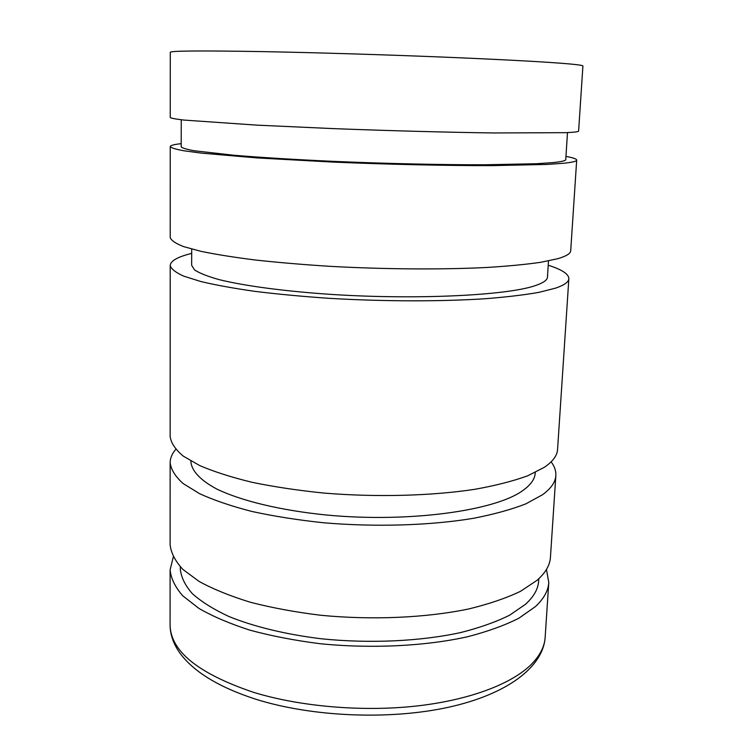 <?xml version="1.0" encoding="UTF-8"?>
<svg xmlns="http://www.w3.org/2000/svg" width="753" height="753" viewBox="0 0 753 753"><rect width="100%" height="100%" fill="white"/><g stroke="black" fill="none" stroke-linecap="round" stroke-linejoin="round"><path stroke-width="1.13" d="M170.253 117.534C171.195 118.268 175.788 119.115 184.033 120.085L257.253 125.158L333.73 128.631C389.621 130.768 448.251 132.34 493.846 132.961L565.729 132.669C574.332 132.283 578.624 131.756 578.605 131.078L582.916 65.972C583.01 65.455 578.746 64.796 570.134 63.996C548.118 62.01 506.223 59.722 444.439 57.143C384.717 54.715 315.356 52.606 263.371 51.628C201.55 50.573 170.517 50.79 170.282 52.286L170.253 117.534M181.247 119.774L181.191 146.807C182.085 148.021 186.415 149.329 194.18 150.751L233.806 155.24C261.573 157.556 295.11 159.608 334.436 161.406C386.713 163.627 441.653 164.851 484.668 164.785L536.578 163.721L553.003 162.592C561.484 161.735 565.729 160.728 565.757 159.561L567.489 132.584M181.2 143.644C174.037 144.454 170.385 145.451 170.244 146.619L170.216 237.496C171.138 240.452 175.637 243.492 183.713 246.645L200.938 251.333C215.819 254.42 233.948 257.31 255.323 260.011C278.299 262.524 303.214 264.632 330.068 266.336C384.679 269.348 442.03 269.715 486.796 267.475C508.021 266.157 525.989 264.435 540.692 262.308L557.662 258.721C566.218 256.236 570.567 253.592 570.699 250.787L576.694 160.097C576.629 158.93 573.052 157.697 565.955 156.408M170.244 146.619C171.185 147.889 175.75 149.282 183.958 150.788L201.465 153.132L256.782 157.904L332.845 162.083C388.416 164.436 446.736 165.716 492.133 165.622L546.687 164.455L563.771 163.25C572.365 162.347 576.666 161.293 576.694 160.097M191.704 249.064L191.648 265.272L194.585 269.941C199.46 273.16 207.555 276.37 218.888 279.561C244.104 285.858 284.954 291.373 332.459 294.489C417.52 299.901 506.618 295.392 534.818 285.773C543.111 283.043 547.327 280.144 547.478 277.076L548.485 260.905M191.686 253.403C177.764 256.811 170.602 260.839 170.206 265.47L170.15 436.571C171.044 442.999 175.383 449.494 183.177 456.054L199.78 465.608C214.116 471.745 231.566 477.317 252.133 482.315C274.233 486.871 298.197 490.457 324.025 493.083C376.556 497.422 431.808 495.916 475.162 489.252C495.747 485.534 513.235 481.063 527.608 475.83L544.306 467.331C552.796 461.542 557.211 455.574 557.568 449.428L568.854 278.695C568.769 274.045 561.889 269.555 548.222 265.235M170.206 265.47C171.129 268.925 175.6 272.473 183.638 276.116L200.769 281.509C215.574 285.039 233.609 288.324 254.872 291.355C277.725 294.169 302.508 296.494 329.212 298.329C383.541 301.529 440.59 301.624 485.148 298.743C506.289 297.077 524.192 294.95 538.856 292.371L555.78 288.079C564.336 285.114 568.694 281.989 568.854 278.695M190.886 461.034L190.886 461.627C191.61 470.804 200.289 480.301 217.128 489.215C241.44 500.886 280.737 510.43 326.473 515.014C408.305 522.864 494.457 510.948 522.403 490.834C530.601 485.111 534.875 479.19 535.223 473.053L535.261 472.451M175.76 449.381C172.061 453.635 170.197 458.097 170.14 462.756L170.112 544.664C170.987 552.881 175.251 561.136 182.894 569.437L199.159 581.476C213.203 589.157 230.286 596.094 250.42 602.259C272.04 607.84 295.496 612.18 320.769 615.267C372.18 620.274 426.292 617.837 468.884 608.923C489.121 603.981 506.336 598.108 520.539 591.303L537.068 580.29C545.511 572.817 549.972 565.155 550.443 557.276L555.846 475.548C556.1 470.898 554.528 466.323 551.13 461.834M170.14 462.756C171.035 469.618 175.355 476.545 183.111 483.539L199.63 493.704C213.899 500.218 231.256 506.129 251.718 511.419C273.706 516.219 297.539 519.994 323.235 522.733C375.493 527.241 430.462 525.509 473.637 518.28C494.137 514.271 511.56 509.452 525.895 503.832L542.555 494.712C551.027 488.509 555.46 482.127 555.846 475.548M180.315 566.84L180.306 569.061C181.125 577.222 185.125 585.42 192.316 593.637C201.39 601.741 213.588 609.365 228.921 616.509C253.959 626.684 285.942 634.478 321.587 638.808C369.742 643.73 420.503 641.33 460.695 632.558C479.821 627.701 496.142 621.903 509.659 615.173L525.49 604.283C533.792 596.724 538.179 588.94 538.659 580.949L538.8 578.728M173.275 557.051L170.103 569.889C170.978 578.52 175.214 587.18 182.828 595.877L199.018 608.471C212.986 616.509 229.985 623.748 250.015 630.186C271.532 636.003 294.865 640.502 320.006 643.702C371.163 648.86 425.012 646.206 467.415 636.784C487.577 631.569 504.736 625.376 518.883 618.213L535.383 606.626C543.817 598.776 548.278 590.719 548.777 582.455L546.471 569.428M170.084 624.896C170.432 651.157 198.293 673.653 253.676 692.374C300.165 706.596 362.014 711.952 415.91 706.088C469.806 700.13 512.256 683.724 531.712 663.995C540.117 655.326 544.598 646.441 545.153 637.33C543.158 667.007 507.296 694.313 448.534 707.246C389.687 720.207 312.071 716.95 255.728 699.208C218.492 687.103 193.013 671.45 179.289 652.23C173.19 643.231 170.122 634.12 170.084 624.896L170.103 569.889M548.777 582.455L545.153 637.33"/></g></svg>
